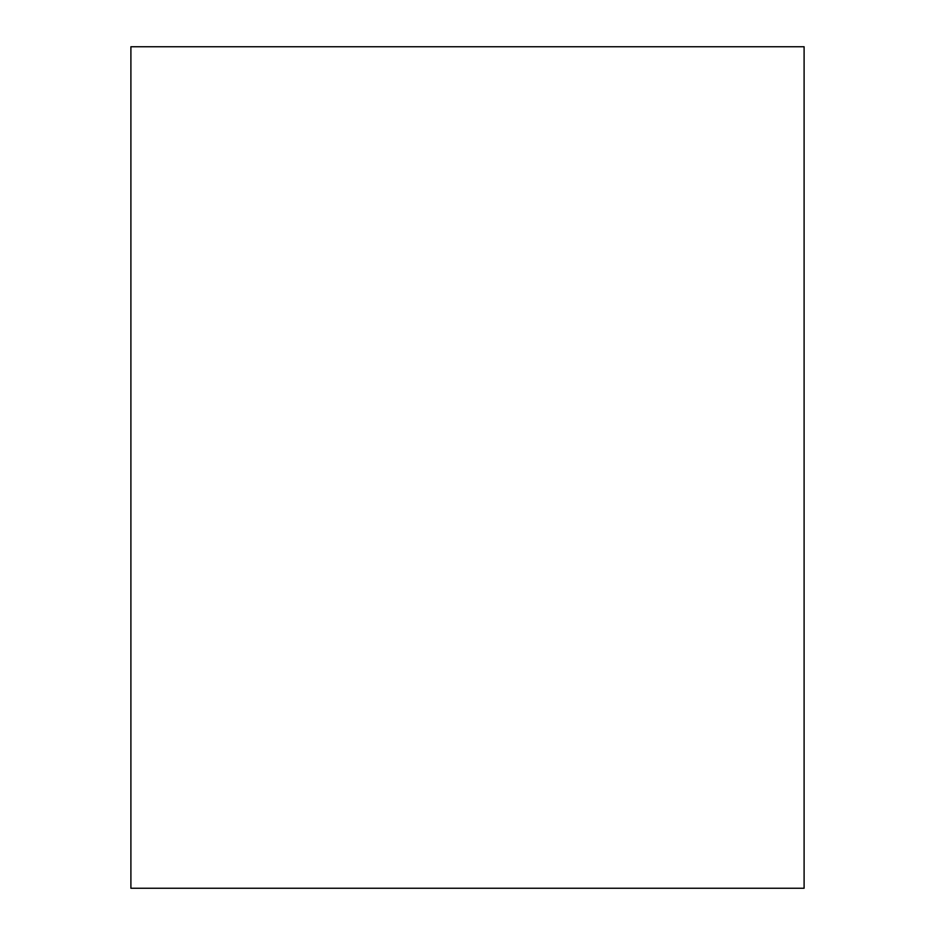 <?xml version="1.0" encoding="UTF-8"?>
<svg xmlns="http://www.w3.org/2000/svg" width="935" height="935" viewBox="0 0 935 935"><rect width="100%" height="100%" fill="white"/><g stroke="black" fill="none" stroke-linecap="round" stroke-linejoin="round"><path stroke-width="1.4" d="M804.1 46.75L130.9 46.75L130.9 888.25L804.1 888.25L804.1 46.75"/></g></svg>
